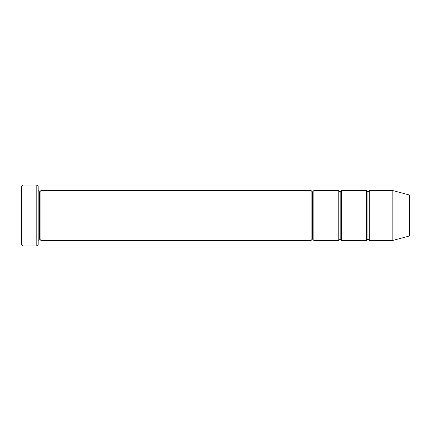 <?xml version="1.0" encoding="UTF-8"?>
<svg xmlns="http://www.w3.org/2000/svg" width="431" height="431" viewBox="0 0 431 431"><rect width="100%" height="100%" fill="white"/><g stroke="black" fill="none" stroke-linecap="round" stroke-linejoin="round"><path stroke-width="0.65" d="M21.55 186.407L21.55 244.592L22.935 245.977L22.935 185.023L21.55 186.407L22.935 185.023L22.935 245.977L36.791 245.977L38.176 244.592L38.176 186.407L36.791 185.023L36.791 245.977L36.791 185.023L22.935 185.023L36.791 185.023L38.176 186.407L38.176 244.592L36.791 245.977L22.935 245.977L21.55 244.592L21.55 186.407M311.09 240.439L311.09 190.561L40.945 190.561L40.945 240.439L311.09 240.439L312.475 239.049L312.475 191.951L311.09 190.561L311.09 240.439L40.945 240.439L39.56 239.049L39.56 191.951L38.176 190.561L39.56 191.951L40.945 190.561L39.56 191.951L39.56 239.049L38.176 240.439L39.56 239.049L40.945 240.439L40.945 190.561L311.09 190.561L312.475 191.951L313.86 190.561L313.86 240.439L312.475 239.049L311.09 240.439M392.824 240.439L392.824 190.561L369.275 190.561L369.275 240.439L392.824 240.439L409.45 235.983L409.45 195.017L392.824 190.561L392.824 240.439L369.275 240.439L367.891 239.049L367.891 191.951L366.506 190.561L366.506 240.439L367.891 239.049L366.506 240.439L366.506 190.561L367.891 191.951L369.275 190.561L367.891 191.951L367.891 239.049L369.275 240.439L369.275 190.561L392.824 190.561L409.45 195.017L409.45 235.983L392.824 240.439M338.798 240.439L340.183 239.049L340.183 191.951L338.798 190.561L338.798 240.439L338.798 190.561L340.183 191.951L341.567 190.561L341.567 240.439L340.183 239.049L338.798 240.439L313.86 240.439L338.798 240.439M338.798 190.561L313.86 190.561L338.798 190.561M366.506 190.561L341.567 190.561L366.506 190.561M341.567 240.439L366.506 240.439L341.567 240.439L341.567 190.561L340.183 191.951L340.183 239.049L341.567 240.439M312.475 191.951L312.475 239.049L313.86 240.439L313.86 190.561L312.475 191.951"/></g></svg>
